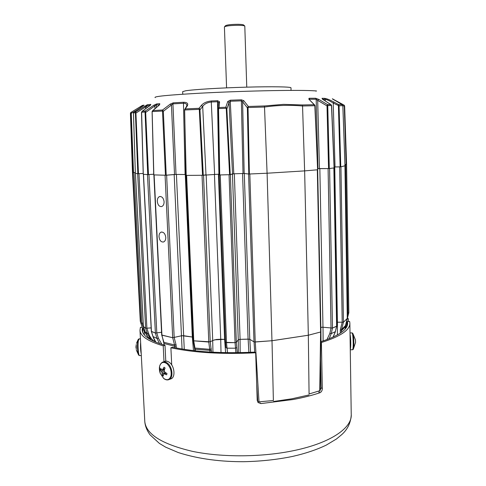 <?xml version="1.0" encoding="UTF-8"?>
<svg xmlns="http://www.w3.org/2000/svg" width="486" height="486" viewBox="0 0 486 486"><rect width="100%" height="100%" fill="white"/><g stroke="black" fill="none" stroke-linecap="round" stroke-linejoin="round"><path stroke-width="0.73" d="M165.787 237.423C165.173 233.638 163.618 231.877 161.121 232.132C159.681 232.782 158.983 234.301 159.019 236.676C159.536 240.485 161.048 242.247 163.551 241.979C165.046 241.311 165.787 239.792 165.787 237.423M164.098 201.769C163.539 198.088 162.032 196.35 159.59 196.557C158.041 197.207 157.276 198.798 157.306 201.338C157.786 205.031 159.244 206.769 161.68 206.556C163.284 205.888 164.092 204.296 164.098 201.769M317.88 168.636L319.837 168.563L322.983 327.236L320.851 327.388L317.662 169.778L320.924 331.926L308.331 335.219L304.637 170.89L267.1 173.223L271.96 340.729L255.211 341.998L253.996 341.84L248.577 173.988L244.294 173.502L249.774 339.35L253.996 341.84M238.511 339.629L240.072 339.362L238.274 339.793L232.454 173.921L230.309 174.614M232.454 173.921L233.954 173.781M176.424 174.438L183.659 335.698L181.472 335.796L174.176 174.523L166.431 175.185M174.176 174.523L176.126 174.438M334.332 166.965L334.751 166.953L337.424 322.206L336.677 322.182M214.435 174.274L220.741 339.234L216.349 339.477L212.722 340.492L206.143 174.796L203.409 175.203M132.459 172.135L140.29 321.234L132.459 172.135L132.97 172.579M317.461 169.796L304.637 170.89L317.595 169.784L315.031 105.577L308.81 99.126L309.09 98.269L315.669 98.257L318.682 99.357L327.515 104.563L330.784 104.545L322.759 99.381L322.024 98.3L324.654 98.348C326.926 98.694 330.03 99.94 333.973 102.078L338.645 104.587L342.187 104.703L332.333 98.779L344.045 105.11L344.641 106.185M328.299 168.575L319.837 168.563M322.983 327.236L332.485 328.086L336.749 326.112L334.003 167.931M333.949 167.937L329.453 168.52M339.872 166.868L334.751 166.953M337.387 334.963L337.448 322.206L343.444 322.218L341.609 329.447L341.476 332.375M345.242 328.967L345.425 325.663L347.283 318.506L344.926 165.799L340.85 166.807M347.283 318.506L343.444 322.218L347.283 318.409M345.911 164.432L344.951 164.468L346.154 164.42L344.295 105.814M347.217 312.966L348.833 312.668L346.585 164.377L346.154 164.42M132.933 172.566L140.825 323.075L140.29 321.234L140.825 323.075L143.206 323.172M133.535 172.597L133 172.591L130.837 113.262L131.238 113.019L133.535 172.597L135.308 172.524L133.802 172.585M137.738 173.696L135.412 173.308L143.376 326.44L145.636 328.269L151.146 327.898M138.474 173.702L137.824 173.709L135.394 112.722L135.898 112.473L138.474 173.702L143.206 173.453L138.741 173.69M147.598 174.583L143.413 174.292M159.578 343.59L157.002 338.456L155.38 333.056L151.444 331.458L153.133 336.847L155.866 342.187M148.479 174.571L147.744 174.589L145.047 112.023L145.63 111.768L148.479 174.571L153.71 174.219L148.734 174.559M143.37 174.286L151.322 331.343L155.38 333.056L161.559 332.26M165.252 175.227L154.001 174.899M174.79 347.666L174.559 344.945L172.682 337.727L161.929 335.17L164.292 345.09M153.88 174.893L161.692 335.006L172.682 337.727L181.472 335.796L182.068 349.015M183.659 335.698L192.316 337.017L185.281 174.523M202.267 175.27L186.43 175.397M203.537 175.185L210.225 341.828L193.744 340.832L193.215 340.467M210.225 341.828L212.722 340.492M220.741 339.234L225.401 339.428M229.289 174.693L220.03 174.942M235.874 352.708L235.048 342.648L226.494 342.636L227.515 352.69M218.487 108.913L217.977 108.943L218.093 108.366L218.548 108.585L219.733 174.948L219.235 174.924L225.51 342.357L235.048 342.648L236.324 342.351L238.274 339.793L238.34 352.684M234.331 173.769L240.084 339.356L248.085 339.113L242.563 173.49M247.988 107.789L247.362 107.819L247.477 107.357L248.03 107.534L249.391 174.006L267.087 173.223L249.591 174M271.96 340.729L308.331 335.219M181.977 335.698L192.316 337.017M225.395 339.422L224.593 339.337L218.396 174.195M218.749 174.182L219.222 174.188M249.774 339.35L248.085 339.113M242.939 173.478L244.294 173.502M254.427 341.968L272.008 340.735L308.331 335.237L320.924 331.926L320.049 390.495L319.727 390.744L320.614 332.157L317.322 169.808M291.047 90.408L290.98 87.838C291.46 86.794 272.61 86.435 246.578 87.152C220.583 87.863 193.689 89.497 185.682 90.779L182.663 91.654M155.174 97.631C153.23 96.471 168.192 94.995 200.062 93.197L205.967 92.893C228.262 91.799 250.29 91.046 272.063 90.627C293.192 90.268 307.444 90.335 314.819 90.839L316.562 90.985L315.803 91.119M283.514 104.362L302.237 104.958L314.156 104.727L314.892 105.729L302.547 105.978L304.625 170.89L267.087 173.223L264.475 105.954L283.514 104.362M131.238 113.019L131.305 112.302L130.436 113.39L130.953 112.418L142.386 105.432L143.965 105.152L142.611 106.276L134.081 111.908L135.758 111.737L147.313 104.739L150.83 104.399L150.059 105.529L142.258 111.227L145.271 111.021L153.831 105.225L156.717 103.919L159.791 103.694L159.621 104.769L152.944 110.547L162.549 110.018L170.264 104.107L173.271 102.838L172.919 103.864L163.332 111.306L166.218 175.209L165.447 175.233L162.494 111.033L163.126 110.784L163.332 111.306L162.555 111.337M163.126 110.784L162.549 110.018L162.494 111.033L152.246 111.586L152.944 110.547L152.142 111.44L153.837 174.893L165.447 175.233M141.608 112.053L143.291 174.28L147.744 174.589M133.48 112.788L135.351 173.295L137.824 173.709M135.351 173.295L133.45 113.202L134.081 111.908L133.474 112.904L135.394 112.722L135.758 111.737L135.898 112.473M132.465 172.111L130.436 113.384L132.465 172.111L133 172.591M344.999 165.762L342.849 105.602L342.187 104.703L342.843 105.656L339.058 105.833L340.765 166.826L344.987 165.769L342.83 105.565L344.647 106.288L346.585 164.377L348.833 312.674M340.765 166.826L340.127 166.862L338.414 105.851L338.645 104.587L339.07 105.547L338.554 105.341M334.113 166.971L340.127 166.862M334.076 167.889L331.488 105.322M331.1 104.709L331.537 105.529L327.789 105.553L327.758 105.863L329.301 168.539L334.082 167.919M329.301 168.539L328.554 168.575L327.005 105.887L327.515 104.563L327.789 105.553L327.175 105.341M317.71 168.654L328.554 168.575M249.391 174.006L248.771 174.006L247.362 107.819L242.611 101.744L241.408 100.851L230.273 101.246L233.79 173.788L244.172 173.484L248.771 174.006M230.243 174.632L229.586 174.687L226.245 108.299L226.81 108.044L230.243 174.632L233.79 173.788M219.733 174.948L229.586 174.687M219.235 174.924L217.983 108.943L219.235 174.924L225.51 342.357M203.27 175.221L202.528 175.27L199.296 109.35L199.916 109.101L203.27 175.221L219.222 174.176M173.271 102.838L183.769 102.254C187.371 102.394 188.513 103.664 187.195 106.063L184.571 109.769L186.193 175.397L202.528 175.27M186.193 175.397L184.552 109.848M166.218 175.209L176.017 174.431L185.871 174.529M142.386 105.432L141.888 106.75M147.313 104.739L146.821 105.729L146.9 107.801M156.717 103.919L156.267 104.927L156.377 107.473M159.365 104.885L156.267 104.927L145.83 112.296L145.089 112.321M185.099 174.517L183.471 103.287L172.919 103.864L176.017 174.431M218.907 174.182L217.509 101.738L211.289 101.993L214.612 174.267M243.012 173.478L241.348 99.818L243.741 100.638L248.34 106.47L247.477 107.357M302.553 105.991C290.16 104.873 277.567 105.207 264.773 107.011L248.03 107.534L248.34 106.47L264.475 105.954M317.972 168.624L316.173 99.235L309.558 99.259L309.576 99.697M325.249 100.942L325.207 99.308L322.661 99.272M199.916 109.101L199.035 108.317L199.296 109.35L184.844 109.97L185.506 108.9L199.035 108.317L201.368 105.426C203.415 102.971 206.763 101.477 211.41 100.954L217.6 100.699L219.575 101.811L219.101 107.509L218.093 108.366M226.81 108.044L225.79 107.26L226.245 108.299L218.548 108.585L219.101 107.509L225.79 107.26L227.752 101.495L230.285 100.207L230.273 101.246L229.046 102.522L226.998 108.609L226.33 108.621M136.274 110.456L130.849 113.548M150.156 105.413L146.821 105.729L145.563 106.956L136.074 112.989L135.424 113.019M211.41 100.954L211.289 101.993C207.218 102.528 204.351 104.01 202.698 106.434L200.123 109.636L199.369 109.66M327.758 105.863L327.005 105.887L317.692 100.383L316.173 99.235L315.669 98.257M339.058 105.833L333.244 103.075C329.909 100.936 327.23 99.685 325.207 99.308L324.654 98.348M344.459 105.48L346.585 164.377M186.855 105.456L186.855 105.419C186.824 104.01 185.701 103.299 183.471 103.287L183.769 102.254M142.635 106.258L141.311 107.005M218.506 102.813L217.509 101.738L217.6 100.699M140.247 106.683L140.764 107.491M143.965 105.152L143.57 105.596M143.625 105.559L134.057 111.92M144.749 106.027L145.563 106.956L145.63 108.724M150.83 104.399L150.362 105.249M145.63 111.768L145.271 111.021L145.047 112.023L141.578 112.248L142.258 111.227L141.499 112.558L143.23 174.267M153.831 105.225L154.858 106.179L154.961 108.694M159.791 103.694L159.359 104.709M159.621 104.769L152.634 110.705M152.501 110.82L152.1 111.895L153.722 174.875M334.824 100.535L334.903 100.128M333.621 99.788L333.074 99.071M170.264 104.107L171.443 105.079L174.517 174.486M187.195 106.063L186.46 106.549L184.729 109.453M184.644 109.599L185.889 175.379M335.018 166.953L333.244 103.075L333.973 102.078M201.368 105.426L202.698 106.434L205.985 174.814M322.552 99.187L322.024 98.3M219.575 101.811L218.506 102.923M319.442 168.563L317.692 100.383L318.682 99.357M227.752 101.495L229.046 102.522L232.533 173.891M309.558 99.259L309.09 98.269M314.636 104.982L308.81 99.126M243.741 100.638L242.611 101.744L244.172 173.484M302.547 105.978L302.237 104.958M214.514 339.842L224.605 339.35L225.607 352.66M240.157 352.654L240.072 339.362L248.984 339.143M320.833 327.406L322.406 327.193M333.864 167.949L336.616 326.252L332.485 328.086L329.587 168.508M151.219 340.024L147.373 333.609L145.63 328.269L143.406 326.501L135.442 173.32M210.025 352.052L208.773 342.035L193.75 340.832L195.384 350.825M320.882 327.388L320.912 331.173M320.918 332.254L320.997 341.634M331.009 328.196L329.83 333.469L326.938 339.629M255.265 342.01L259.008 401.831L273.375 400.537L272.008 340.735M319.727 390.744L309.072 393.988L308.331 335.237M145.028 331.422L141.906 323.245M220.717 339.24L221.009 352.55M248.881 352.393L248.127 339.119M183.629 335.705L184.273 349.367M193.489 350.606L192.322 337.023M146.93 328.372L148.595 333.487C149.785 337.011 151.911 339.787 154.979 341.816M148.941 174.541L156.814 333.092L158.387 338.25L161.874 344.355M230.376 174.595L236.324 342.351L237.241 352.696M236.658 347.648L235.4 348.201L227.023 348.183L226.026 347.684L225.522 342.405L226.033 347.745M257.817 402.159L256.681 383.916M336.616 326.252L335.316 331.75L333.08 337.126M329.131 338.797L331.252 333.596L332.485 328.086M346.828 321.021L346.804 326.635L346.986 319.758L348.82 312.723L346.949 319.831M346.974 319.806L346.591 321.185M142.155 327.042L140.825 323.075L142.598 328.36L146.48 334.805M150.781 339.787L147.799 336.804L145.174 331.829L143.406 326.501M224.605 26.706L225.474 25.752C226.901 24.835 231.142 24.355 238.195 24.306C241.645 24.391 243.504 24.658 243.772 25.114L244.798 26.056C244.154 25.624 242.107 25.375 238.662 25.302C230.759 25.357 226.008 25.892 224.423 26.906L224.417 26.967M246.76 87.146L244.798 26.056M320.778 341.701C339.052 335.759 348 329.496 347.63 322.917L347.399 321.519L347.454 324.867M319.715 391.352L321.106 387.834L320.517 359.154M273.545 401.509L291.952 398.781L308.956 394.96M254.609 352.119C222.527 353.644 195.22 352.01 172.688 347.217L170.896 347.769C194.181 352.751 222.442 354.428 255.685 352.781L257.209 400.409L258.188 402.584L261.006 403.574L293.064 399.528C303.124 397.657 312.067 395.397 319.891 392.749C321.392 392.068 322.206 390.677 322.327 388.575L321.398 342.502C340.765 336.348 350.248 329.842 349.865 322.983L349.604 321.459L347.399 321.519M170.896 347.769L171.71 364.962M163.995 361.693L163.223 345.838C148.121 341.33 140.375 336.154 139.986 330.316L140.399 327.376L142.228 327.321M141.936 326.392L141.985 327.333M255.685 352.781L254.694 352.174M142.404 327.88L142.198 330.085C142.586 335.814 150.192 340.886 165.009 345.297L163.223 345.838M348.377 321.495L348.341 318.871L347.502 317.808M348.341 318.871L347.217 318.901M165.775 361.147L165.009 345.297M142.848 332.539L142.635 328.463M321.398 342.502L320.462 342.035M163.399 361.894L164.438 361.535C166.005 360.788 167.688 361.098 169.486 362.471C174.438 366.055 175.628 376.796 171.303 378.734L170.349 379.086M159.566 366.474C160.86 362.277 163.302 361.335 166.88 363.65C170.288 366.894 171.667 370.909 171.023 375.702C169.663 379.888 167.202 380.793 163.648 378.4L160.204 373.291L159.566 366.474M166.844 374.165L166.947 373.461L165.106 372.428L164.426 371.328L164.286 370.034L165.082 368.03L164.043 367.191L162.5 369.773L161.741 369.712L160.745 368.455L160.459 369.791L161.96 372.258L162.3 375.186L163.332 376.024L163.339 374.372L163.885 373.813L166.649 374.797L166.844 374.165M162.5 369.773L164.584 369.232M163.199 369.16L164.79 368.716M164.797 373.831L166.346 373.145M163.885 373.813L165.89 372.896M162.3 375.186L163.332 374.499M165.368 373.133L165.805 372.841M162.251 373.491L165.325 372.562M161.96 372.258L164.45 371.365M161.437 371.11L164.329 369.913M160.459 369.791L161.698 369.664M163.721 369.457L164.529 369.372M139.045 338.863L138.34 339.283L137.83 340.777C137.344 344.124 137.362 347.909 137.872 352.15L138.789 355.242M136.274 349.27L136.238 344.489M140.618 342.326C140.357 346.743 140.563 350.613 141.226 353.936M350.26 349.477C351.02 347.842 350.862 337.466 350.029 334.125M353.182 349.404L353.292 349.246C353.765 347.927 353.93 345.042 353.784 340.595C353.565 336.33 353.194 333.882 352.66 333.238L352.016 332.922M352.836 333.475L355.448 339.914L355.545 342.539M350.108 339.21L350.181 344.118M331.027 328.196L328.093 168.575M342.205 322.406L339.659 166.874M340.935 166.795L343.444 322.218M347.259 315.633L347.964 312.929L345.716 164.438M134.002 172.579L141.876 323.245M145.636 328.269L137.653 173.69M138.953 173.678L146.9 328.378M155.38 333.062L147.471 174.577M143.485 174.298L151.444 331.458M172.688 337.727L165.076 175.227M154.117 174.905L161.929 335.17M166.625 175.173L174.195 337.667L176.017 344.647L176.297 347.97M208.786 342.035L202.048 175.276M186.618 175.397L193.744 340.832M235.054 342.648L229.058 174.705M220.249 174.936L226.494 342.636M249.822 173.988L255.211 341.998M230.285 100.207L241.348 99.818M332.776 99.229L332.333 98.779M210.231 341.822L211.465 352.137M212.959 352.222L212.698 340.504M340.243 333.232L340.4 329.399L342.18 322.406M345.953 328.044L345.971 323.579M323.123 340.953L323.014 327.236M329.83 333.469L331.252 333.596L335.443 331.616L333.147 337.096M347.296 318.482L345.425 325.663L341.609 329.447L340.4 329.399M335.389 331.428L336.731 326.161M144.196 331.81L144.427 334.957M143.382 326.471L145.174 331.829L147.373 333.609L148.595 333.487M143.601 328.305L142.598 328.36L146.486 334.811M150.994 339.902L147.799 336.804C147.027 335.996 146.146 334.319 145.15 331.792L145.144 331.725M158.387 338.25L157.002 338.456L153.041 336.561M249.822 339.38L250.551 352.32M254.737 352.836L254.056 341.913M194.479 347.709L195.093 348.091L209.897 349.337L211.313 348.875M161.716 335.061L163.94 342.326L174.559 344.945L176.017 344.647M259.008 401.831L257.787 401.643M340.218 330.93L341.458 330.723L345.254 326.932L345.443 325.596M211.44 350.467L194.673 349.191L193.173 340.65M176.236 346.202L174.741 346.245L163.934 343.474L164.061 345.024M345.26 328.943L345.26 326.847M194.74 349.057L194.801 350.758M144.767 421.174L144.792 421.581C146.086 434.198 161.911 444.107 192.268 451.318C222.011 457.563 262.476 457.283 294.364 450.486C331.136 442.776 352.332 427.674 351.232 414.37L349.871 323.548M322.327 388.575L321.106 387.834M319.891 392.749L318.682 392.002M261.006 403.574L259.937 402.766M171.303 378.734L169.286 379.475C167.457 380.313 165.592 379.973 163.685 378.454L160.204 373.291C158.588 368.072 159.323 364.391 162.421 362.234C163.982 361.487 165.665 361.797 167.463 363.176C172.421 366.772 173.611 377.543 169.286 379.475L168.296 379.833M140.43 338.803L139.227 338.857L138.413 340.492C137.562 344.665 138.34 355.485 139.494 355.588L139.676 355.576M352.386 349.762L352.532 349.756C353.826 349.331 353.115 331.671 351.87 332.922L350.011 332.946M355.552 342.43L353.292 349.246L352.581 349.75L350.266 349.78M161.838 232.016L161.121 232.132M160.35 196.459L159.59 196.557M344.945 165.787L347.302 318.458M186.01 175.397L193.142 340.589M317.753 169.754L314.8 105.158M334.149 167.901L331.652 105.833L331.112 104.715M130.667 112.685L130.436 113.384M150.52 105.164L149.974 105.553M142.106 111.3L149.901 105.608M341.36 104.241L342.187 104.703M186.855 105.419L186.533 106.428M322.862 99.399L322.376 99.114M322.953 99.46L330.96 104.618M217.983 108.791L218.506 102.795M182.663 91.623L182.779 94.217M151.34 331.385L153.017 336.737C154.159 339.72 155.095 341.53 155.812 342.168M163.703 342.144L163.934 343.474M226.585 87.863L224.417 26.949M351.244 415.074C350.698 422.942 347.545 429.442 341.786 434.575L336.458 438.986L326.246 445.115C316.738 449.708 305.475 453.487 292.463 456.451C277.02 459.61 260.751 461.36 243.662 461.7C221.92 461.785 199.217 459.288 178.204 452.527L165.659 447.163L159.42 443.432L149.998 434.782C146.887 430.432 145.15 426.028 144.792 421.581L139.986 330.316M347.636 323.457L347.63 322.917M136.025 345.838L136.007 347.885M138.182 339.526L136.457 343.395M136.323 350.042L138.589 354.987L139.494 355.588L141.311 355.503"/></g></svg>

